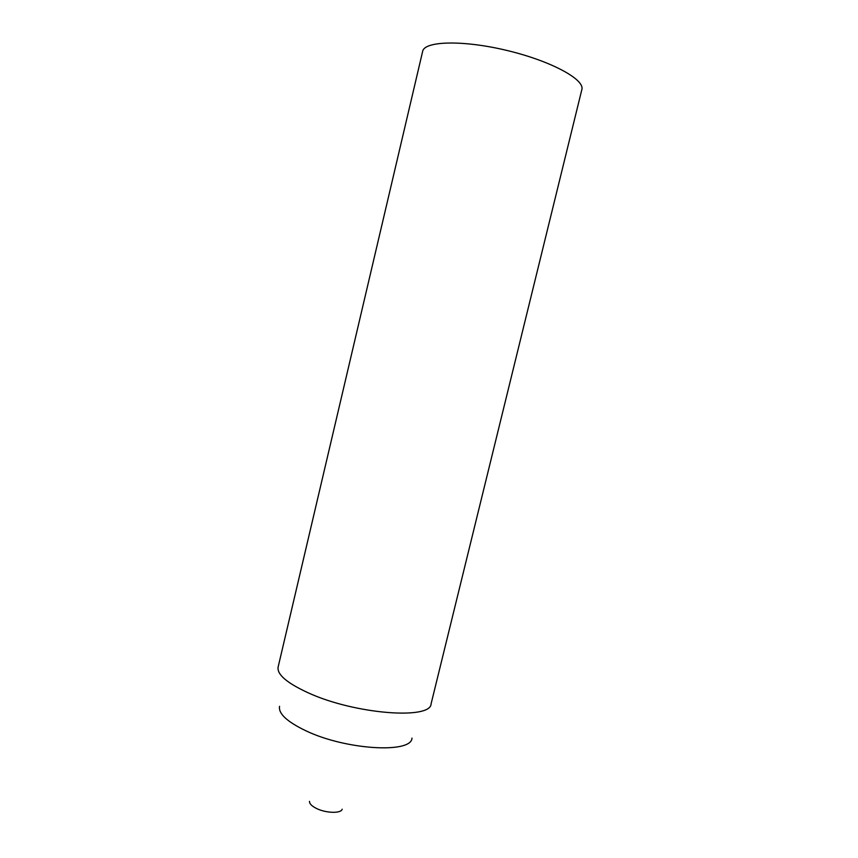 <?xml version="1.0" encoding="UTF-8"?>
<svg xmlns="http://www.w3.org/2000/svg" width="858" height="858" viewBox="0 0 858 858"><rect width="100%" height="100%" fill="white"/><g stroke="black" fill="none" stroke-linecap="round" stroke-linejoin="round"><path stroke-width="1.29" d="M342.181 809.212C341.141 813.716 325.472 813.202 316.055 808.247C311.551 805.898 309.363 803.603 309.502 801.361M581.842 89.597C585.092 79.569 551.115 61.004 507.046 50.483C463.009 39.854 424.313 40.97 422.651 51.373L278.121 667.084C276.909 674.495 287.022 683.118 308.472 692.942C354.869 714.231 430.92 719.98 431.102 703.807L581.842 89.597M412.001 738.116C411.55 753.753 345.635 749.978 305.652 730.684C286.958 721.664 278.26 713.545 279.558 706.327"/></g></svg>
